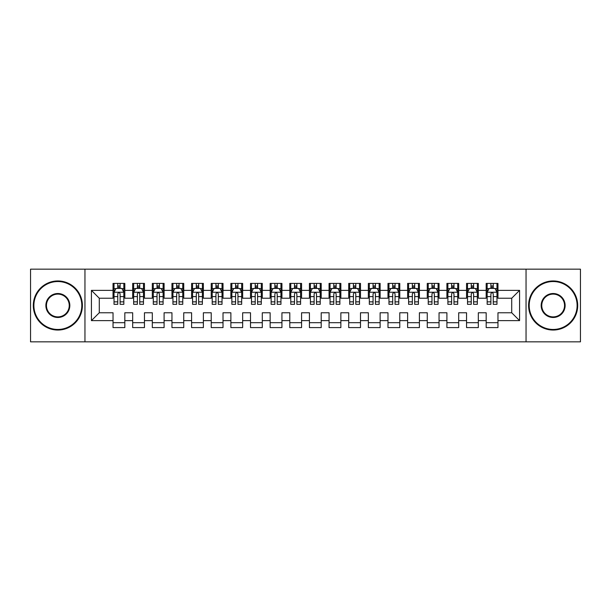 <?xml version="1.0" encoding="UTF-8"?>
<svg xmlns="http://www.w3.org/2000/svg" width="611" height="611" viewBox="0 0 611 611"><rect width="100%" height="100%" fill="white"/><g stroke="black" fill="none" stroke-linecap="round" stroke-linejoin="round"><path stroke-width="0.92" d="M526.048 341.832L580.45 341.832L580.45 269.168L526.048 269.168L526.048 341.832L84.952 341.832L84.952 269.168L30.55 269.168L30.55 341.832L84.952 341.832M526.048 269.168L84.952 269.168M91.429 320.622L91.429 290.378L113.035 290.378L113.035 298.237L99.288 298.237L99.288 312.763L91.429 320.622L113.035 320.622L113.035 327.595L124.82 327.595L124.82 320.622L132.671 320.622L132.671 327.595L144.456 327.595L144.456 320.622L152.315 320.622L152.315 327.595L164.099 327.595L164.099 320.622L171.951 320.622L171.951 327.595L183.735 327.595L183.735 320.622L191.594 320.622L191.594 327.595L203.379 327.595L203.379 320.622L211.23 320.622L211.23 327.595L223.015 327.595L223.015 320.622L230.874 320.622L230.874 327.595L242.651 327.595L242.651 320.622L250.51 320.622L250.51 327.595L262.295 327.595L262.295 320.622L270.146 320.622L270.146 327.595L281.931 327.595L281.931 320.622L289.79 320.622L289.79 327.595L301.574 327.595L301.574 320.622L309.426 320.622L309.426 327.595L321.21 327.595L321.21 320.622L329.069 320.622L329.069 327.595L340.854 327.595L340.854 320.622L348.705 320.622L348.705 327.595L360.49 327.595L360.49 320.622L368.349 320.622L368.349 327.595L380.126 327.595L380.126 320.622L387.985 320.622L387.985 327.595L399.77 327.595L399.77 320.622L407.621 320.622L407.621 327.595L419.406 327.595L419.406 320.622L427.265 320.622L427.265 327.595L439.049 327.595L439.049 320.622L446.901 320.622L446.901 327.595L458.685 327.595L458.685 320.622L466.544 320.622L466.544 327.595L478.329 327.595L478.329 320.622L486.18 320.622L486.18 327.595L497.965 327.595L497.965 312.763L511.713 312.763L511.713 298.237L497.965 298.237L497.965 290.378L519.571 290.378L519.571 320.622L497.965 320.622M497.965 290.378L497.965 283.405L486.18 283.405L486.18 290.378L478.329 290.378L478.329 283.405L466.544 283.405L466.544 290.378L458.685 290.378L458.685 283.405L446.901 283.405L446.901 290.378L439.049 290.378L439.049 283.405L427.265 283.405L427.265 290.378L419.406 290.378L419.406 283.405L407.621 283.405L407.621 290.378L399.77 290.378L399.77 283.405L387.985 283.405L387.985 290.378L380.126 290.378L380.126 283.405L368.349 283.405L368.349 290.378L360.49 290.378L360.49 283.405L348.705 283.405L348.705 290.378L340.854 290.378L340.854 283.405L329.069 283.405L329.069 290.378L321.21 290.378L321.21 283.405L309.426 283.405L309.426 290.378L301.574 290.378L301.574 283.405L289.79 283.405L289.79 290.378L281.931 290.378L281.931 283.405L270.146 283.405L270.146 290.378L262.295 290.378L262.295 283.405L250.51 283.405L250.51 290.378L242.651 290.378L242.651 283.405L230.874 283.405L230.874 290.378L223.015 290.378L223.015 283.405L211.23 283.405L211.23 290.378L203.379 290.378L203.379 283.405L191.594 283.405L191.594 290.378L183.735 290.378L183.735 283.405L171.951 283.405L171.951 290.378L164.099 290.378L164.099 283.405L152.315 283.405L152.315 290.378L144.456 290.378L144.456 283.405L132.671 283.405L132.671 290.378L124.82 290.378L124.82 283.405L113.035 283.405L113.035 290.378M478.329 320.622L478.329 312.763L486.18 312.763L486.18 320.622M519.571 290.378L511.713 298.237M458.685 320.622L458.685 312.763L466.544 312.763L466.544 320.622M486.18 290.378L486.18 298.237L478.329 298.237L478.329 290.378M439.049 320.622L439.049 312.763L446.901 312.763L446.901 320.622M466.544 290.378L466.544 298.237L458.685 298.237L458.685 290.378M419.406 320.622L419.406 312.763L427.265 312.763L427.265 320.622M446.901 290.378L446.901 298.237L439.049 298.237L439.049 290.378M399.77 320.622L399.77 312.763L407.621 312.763L407.621 320.622M427.265 290.378L427.265 298.237L419.406 298.237L419.406 290.378M380.126 320.622L380.126 312.763L387.985 312.763L387.985 320.622M407.621 290.378L407.621 298.237L399.77 298.237L399.77 290.378M360.49 320.622L360.49 312.763L368.349 312.763L368.349 320.622M387.985 290.378L387.985 298.237L380.126 298.237L380.126 290.378M340.854 320.622L340.854 312.763L348.705 312.763L348.705 320.622M368.349 290.378L368.349 298.237L360.49 298.237L360.49 290.378M321.21 320.622L321.21 312.763L329.069 312.763L329.069 320.622M348.705 290.378L348.705 298.237L340.854 298.237L340.854 290.378M301.574 320.622L301.574 312.763L309.426 312.763L309.426 320.622M329.069 290.378L329.069 298.237L321.21 298.237L321.21 290.378M281.931 320.622L281.931 312.763L289.79 312.763L289.79 320.622M309.426 290.378L309.426 298.237L301.574 298.237L301.574 290.378M262.295 320.622L262.295 312.763L270.146 312.763L270.146 320.622M289.79 290.378L289.79 298.237L281.931 298.237L281.931 290.378M242.651 320.622L242.651 312.763L250.51 312.763L250.51 320.622M270.146 290.378L270.146 298.237L262.295 298.237L262.295 290.378M223.015 320.622L223.015 312.763L230.874 312.763L230.874 320.622M250.51 290.378L250.51 298.237L242.651 298.237L242.651 290.378M203.379 320.622L203.379 312.763L211.23 312.763L211.23 320.622M230.874 290.378L230.874 298.237L223.015 298.237L223.015 290.378M183.735 320.622L183.735 312.763L191.594 312.763L191.594 320.622M211.23 290.378L211.23 298.237L203.379 298.237L203.379 290.378M164.099 320.622L164.099 312.763L171.951 312.763L171.951 320.622M191.594 290.378L191.594 298.237L183.735 298.237L183.735 290.378M144.456 320.622L144.456 312.763L152.315 312.763L152.315 320.622M171.951 290.378L171.951 298.237L164.099 298.237L164.099 290.378M124.82 320.622L124.82 312.763L132.671 312.763L132.671 320.622M152.315 290.378L152.315 298.237L144.456 298.237L144.456 290.378M99.288 312.763L113.035 312.763L113.035 320.622M132.671 290.378L132.671 298.237L124.82 298.237L124.82 290.378M486.18 288.316L487.166 288.316M496.98 288.316L497.965 288.316M466.544 288.316L467.522 288.316M477.344 288.316L478.329 288.316M446.901 288.316L447.886 288.316M457.708 288.316L458.685 288.316M427.265 288.316L428.242 288.316M438.064 288.316L439.049 288.316M407.621 288.316L408.606 288.316M418.428 288.316L419.406 288.316M387.985 288.316L388.97 288.316M398.784 288.316L399.77 288.316M368.349 288.316L369.327 288.316M379.148 288.316L380.126 288.316M348.705 288.316L349.691 288.316M359.505 288.316L360.49 288.316M329.069 288.316L330.047 288.316M339.869 288.316L340.854 288.316M309.426 288.316L310.411 288.316M320.233 288.316L321.21 288.316M289.79 288.316L290.767 288.316M300.589 288.316L301.574 288.316M270.146 288.316L271.131 288.316M280.953 288.316L281.931 288.316M250.51 288.316L251.495 288.316M261.309 288.316L262.295 288.316M230.874 288.316L231.852 288.316M241.673 288.316L242.651 288.316M211.23 288.316L212.216 288.316M222.03 288.316L223.015 288.316M191.594 288.316L192.572 288.316M202.394 288.316L203.379 288.316M171.951 288.316L172.936 288.316M182.758 288.316L183.735 288.316M152.315 288.316L153.292 288.316M163.114 288.316L164.099 288.316M132.671 288.316L133.656 288.316M143.478 288.316L144.456 288.316M113.035 288.316L114.02 288.316M123.834 288.316L124.82 288.316M113.035 322.684L124.82 322.684M132.671 322.684L144.456 322.684M152.315 322.684L164.099 322.684M171.951 322.684L183.735 322.684M191.594 322.684L203.379 322.684M211.23 322.684L223.015 322.684M230.874 322.684L242.651 322.684M250.51 322.684L262.295 322.684M270.146 322.684L281.931 322.684M289.79 322.684L301.574 322.684M309.426 322.684L321.21 322.684M329.069 322.684L340.854 322.684M348.705 322.684L360.49 322.684M368.349 322.684L380.126 322.684M387.985 322.684L399.77 322.684M407.621 322.684L419.406 322.684M427.265 322.684L439.049 322.684M446.901 322.684L458.685 322.684M466.544 322.684L478.329 322.684M486.18 322.684L497.965 322.684M91.429 290.378L99.288 298.237M511.713 312.763L519.571 320.622M120.107 285.956L117.747 285.956M123.834 301.857L120.107 301.857L120.107 304.324L123.834 304.324L123.834 292.341L121.872 288.415L115.983 288.415L114.02 292.341L114.02 304.324L117.747 304.324L117.747 301.857L114.02 301.857M114.02 292.341L114.02 283.405M123.834 292.341L123.834 283.405M117.747 288.415L117.747 283.405M120.107 283.405L120.107 288.415M120.107 301.857L120.107 293.815C119.321 292.302 118.534 292.302 117.747 293.815L117.747 301.857M120.107 288.316L117.747 288.316M139.743 285.956L137.391 285.956M143.478 301.857L139.743 301.857L139.743 304.324L143.478 304.324L143.478 292.341L141.515 288.415L135.619 288.415L133.656 292.341L133.656 304.324L137.391 304.324L137.391 301.857L133.656 301.857M133.656 292.341L133.656 283.405M143.478 292.341L143.478 283.405M137.391 288.415L137.391 283.405M139.743 283.405L139.743 288.415M139.743 301.857L139.743 293.815C138.957 292.302 138.178 292.302 137.391 293.815L137.391 301.857M139.743 288.316L137.391 288.316M159.387 285.956L157.027 285.956M163.114 301.857L159.387 301.857L159.387 304.324L163.114 304.324L163.114 292.341L161.151 288.415L155.263 288.415L153.292 292.341L153.292 304.324L157.027 304.324L157.027 301.857L153.292 301.857M153.292 292.341L153.292 283.405M163.114 292.341L163.114 283.405M157.027 288.415L157.027 283.405M159.387 283.405L159.387 288.415M159.387 301.857L159.387 293.815C158.6 292.302 157.814 292.302 157.027 293.815L157.027 301.857M159.387 288.316L157.027 288.316M57.846 329.459A23.959 23.959 0 0 0 81.805 305.5A23.959 23.959 0 0 0 57.846 281.541A23.959 23.959 0 0 0 33.888 305.5A23.959 23.959 0 0 0 57.846 329.459M57.846 280.953A24.547 24.547 0 0 1 82.401 305.5A24.547 24.547 0 0 1 57.846 330.047A24.547 24.547 0 0 1 33.3 305.5A24.547 24.547 0 0 1 57.846 280.953M57.846 317.483A11.983 11.983 0 0 1 45.871 305.5A11.983 11.983 0 0 1 57.846 293.517A11.983 11.983 0 0 1 69.83 305.5A11.983 11.983 0 0 1 57.846 317.483M57.846 294.112A11.388 11.388 0 0 0 46.459 305.5A11.388 11.388 0 0 0 57.846 316.888A11.388 11.388 0 0 0 69.242 305.5A11.388 11.388 0 0 0 57.846 294.112M553.154 329.459A23.959 23.959 0 0 0 577.112 305.5A23.959 23.959 0 0 0 553.154 281.541A23.959 23.959 0 0 0 529.195 305.5A23.959 23.959 0 0 0 553.154 329.459M553.154 280.953A24.547 24.547 0 0 1 577.701 305.5A24.547 24.547 0 0 1 553.154 330.047A24.547 24.547 0 0 1 528.599 305.5A24.547 24.547 0 0 1 553.154 280.953M553.154 317.483A11.983 11.983 0 0 1 541.17 305.5A11.983 11.983 0 0 1 553.154 293.517A11.983 11.983 0 0 1 565.129 305.5A11.983 11.983 0 0 1 553.154 317.483M553.154 294.112A11.388 11.388 0 0 0 541.758 305.5A11.388 11.388 0 0 0 553.154 316.888A11.388 11.388 0 0 0 564.541 305.5A11.388 11.388 0 0 0 553.154 294.112M179.023 285.956L176.663 285.956M182.758 301.857L179.023 301.857L179.023 304.324L182.758 304.324L182.758 292.341L180.787 288.415L174.899 288.415L172.936 292.341L172.936 304.324L176.663 304.324L176.663 301.857L172.936 301.857M172.936 292.341L172.936 283.405M182.758 292.341L182.758 283.405M176.663 288.415L176.663 283.405M179.023 283.405L179.023 288.415M179.023 301.857L179.023 293.815C178.236 292.302 177.45 292.302 176.663 293.815L176.663 301.857M179.023 288.316L176.663 288.316M198.659 285.956L196.307 285.956M202.394 301.857L198.659 301.857L198.659 304.324L202.394 304.324L202.394 292.341L200.431 288.415L194.535 288.415L192.572 292.341L192.572 304.324L196.307 304.324L196.307 301.857L192.572 301.857M192.572 292.341L192.572 283.405M202.394 292.341L202.394 283.405M196.307 288.415L196.307 283.405M198.659 283.405L198.659 288.415M198.659 301.857L198.659 293.815C197.88 292.302 197.093 292.302 196.307 293.815L196.307 301.857M198.659 288.316L196.307 288.316M218.303 285.956L215.943 285.956M222.03 301.857L218.303 301.857L218.303 304.324L222.03 304.324L222.03 292.341L220.067 288.415L214.178 288.415L212.216 292.341L212.216 304.324L215.943 304.324L215.943 301.857L212.216 301.857M212.216 292.341L212.216 283.405M222.03 292.341L222.03 283.405M215.943 288.415L215.943 283.405M218.303 283.405L218.303 288.415M218.303 301.857L218.303 293.815C217.516 292.302 216.729 292.302 215.943 293.815L215.943 301.857M218.303 288.316L215.943 288.316M237.939 285.956L235.586 285.956M241.673 301.857L237.939 301.857L237.939 304.324L241.673 304.324L241.673 292.341L239.711 288.415L233.814 288.415L231.852 292.341L231.852 304.324L235.586 304.324L235.586 301.857L231.852 301.857M231.852 292.341L231.852 283.405M241.673 292.341L241.673 283.405M235.586 288.415L235.586 283.405M237.939 283.405L237.939 288.415M237.939 301.857L237.939 293.815C237.16 292.302 236.373 292.302 235.586 293.815L235.586 301.857M237.939 288.316L235.586 288.316M257.582 285.956L255.222 285.956M261.309 301.857L257.582 301.857L257.582 304.324L261.309 304.324L261.309 292.341L259.347 288.415L253.458 288.415L251.495 292.341L251.495 304.324L255.222 304.324L255.222 301.857L251.495 301.857M251.495 292.341L251.495 283.405M261.309 292.341L261.309 283.405M255.222 288.415L255.222 283.405M257.582 283.405L257.582 288.415M257.582 301.857L257.582 293.815C256.796 292.302 256.009 292.302 255.222 293.815L255.222 301.857M257.582 288.316L255.222 288.316M277.218 285.956L274.866 285.956M280.953 301.857L277.218 301.857L277.218 304.324L280.953 304.324L280.953 292.341L278.99 288.415L273.094 288.415L271.131 292.341L271.131 304.324L274.866 304.324L274.866 301.857L271.131 301.857M271.131 292.341L271.131 283.405M280.953 292.341L280.953 283.405M274.866 288.415L274.866 283.405M277.218 283.405L277.218 288.415M277.218 301.857L277.218 293.815C276.432 292.302 275.653 292.302 274.866 293.815L274.866 301.857M277.218 288.316L274.866 288.316M296.862 285.956L294.502 285.956M300.589 301.857L296.862 301.857L296.862 304.324L300.589 304.324L300.589 292.341L298.626 288.415L292.738 288.415L290.767 292.341L290.767 304.324L294.502 304.324L294.502 301.857L290.767 301.857M290.767 292.341L290.767 283.405M300.589 292.341L300.589 283.405M294.502 288.415L294.502 283.405M296.862 283.405L296.862 288.415M296.862 301.857L296.862 293.815C296.075 292.302 295.289 292.302 294.502 293.815L294.502 301.857M296.862 288.316L294.502 288.316M316.498 285.956L314.138 285.956M320.233 301.857L316.498 301.857L316.498 304.324L320.233 304.324L320.233 292.341L318.262 288.415L312.374 288.415L310.411 292.341L310.411 304.324L314.138 304.324L314.138 301.857L310.411 301.857M310.411 292.341L310.411 283.405M320.233 292.341L320.233 283.405M314.138 288.415L314.138 283.405M316.498 283.405L316.498 288.415M316.498 301.857L316.498 293.815C315.711 292.302 314.925 292.302 314.138 293.815L314.138 301.857M316.498 288.316L314.138 288.316M336.134 285.956L333.782 285.956M339.869 301.857L336.134 301.857L336.134 304.324L339.869 304.324L339.869 292.341L337.906 288.415L332.01 288.415L330.047 292.341L330.047 304.324L333.782 304.324L333.782 301.857L330.047 301.857M330.047 292.341L330.047 283.405M339.869 292.341L339.869 283.405M333.782 288.415L333.782 283.405M336.134 283.405L336.134 288.415M336.134 301.857L336.134 293.815C335.355 292.302 334.568 292.302 333.782 293.815L333.782 301.857M336.134 288.316L333.782 288.316M355.778 285.956L353.418 285.956M359.505 301.857L355.778 301.857L355.778 304.324L359.505 304.324L359.505 292.341L357.542 288.415L351.653 288.415L349.691 292.341L349.691 304.324L353.418 304.324L353.418 301.857L349.691 301.857M349.691 292.341L349.691 283.405M359.505 292.341L359.505 283.405M353.418 288.415L353.418 283.405M355.778 283.405L355.778 288.415M355.778 301.857L355.778 293.815C354.991 292.302 354.204 292.302 353.418 293.815L353.418 301.857M355.778 288.316L353.418 288.316M375.414 285.956L373.061 285.956M379.148 301.857L375.414 301.857L375.414 304.324L379.148 304.324L379.148 292.341L377.186 288.415L371.289 288.415L369.327 292.341L369.327 304.324L373.061 304.324L373.061 301.857L369.327 301.857M369.327 292.341L369.327 283.405M379.148 292.341L379.148 283.405M373.061 288.415L373.061 283.405M375.414 283.405L375.414 288.415M375.414 301.857L375.414 293.815C374.635 292.302 373.848 292.302 373.061 293.815L373.061 301.857M375.414 288.316L373.061 288.316M395.057 285.956L392.697 285.956M398.784 301.857L395.057 301.857L395.057 304.324L398.784 304.324L398.784 292.341L396.822 288.415L390.933 288.415L388.97 292.341L388.97 304.324L392.697 304.324L392.697 301.857L388.97 301.857M388.97 292.341L388.97 283.405M398.784 292.341L398.784 283.405M392.697 288.415L392.697 283.405M395.057 283.405L395.057 288.415M395.057 301.857L395.057 293.815C394.271 292.302 393.484 292.302 392.697 293.815L392.697 301.857M395.057 288.316L392.697 288.316M414.693 285.956L412.341 285.956M418.428 301.857L414.693 301.857L414.693 304.324L418.428 304.324L418.428 292.341L416.465 288.415L410.569 288.415L408.606 292.341L408.606 304.324L412.341 304.324L412.341 301.857L408.606 301.857M408.606 292.341L408.606 283.405M418.428 292.341L418.428 283.405M412.341 288.415L412.341 283.405M414.693 283.405L414.693 288.415M414.693 301.857L414.693 293.815C413.907 292.302 413.128 292.302 412.341 293.815L412.341 301.857M414.693 288.316L412.341 288.316M434.337 285.956L431.977 285.956M438.064 301.857L434.337 301.857L434.337 304.324L438.064 304.324L438.064 292.341L436.101 288.415L430.213 288.415L428.242 292.341L428.242 304.324L431.977 304.324L431.977 301.857L428.242 301.857M428.242 292.341L428.242 283.405M438.064 292.341L438.064 283.405M431.977 288.415L431.977 283.405M434.337 283.405L434.337 288.415M434.337 301.857L434.337 293.815C433.55 292.302 432.764 292.302 431.977 293.815L431.977 301.857M434.337 288.316L431.977 288.316M453.973 285.956L451.613 285.956M457.708 301.857L453.973 301.857L453.973 304.324L457.708 304.324L457.708 292.341L455.737 288.415L449.849 288.415L447.886 292.341L447.886 304.324L451.613 304.324L451.613 301.857L447.886 301.857M447.886 292.341L447.886 283.405M457.708 292.341L457.708 283.405M451.613 288.415L451.613 283.405M453.973 283.405L453.973 288.415M453.973 301.857L453.973 293.815C453.186 292.302 452.4 292.302 451.613 293.815L451.613 301.857M453.973 288.316L451.613 288.316M473.609 285.956L471.257 285.956M477.344 301.857L473.609 301.857L473.609 304.324L477.344 304.324L477.344 292.341L475.381 288.415L469.485 288.415L467.522 292.341L467.522 304.324L471.257 304.324L471.257 301.857L467.522 301.857M467.522 292.341L467.522 283.405M477.344 292.341L477.344 283.405M471.257 288.415L471.257 283.405M473.609 283.405L473.609 288.415M473.609 301.857L473.609 293.815C472.83 292.302 472.043 292.302 471.257 293.815L471.257 301.857M473.609 288.316L471.257 288.316M493.253 285.956L490.893 285.956M496.98 301.857L493.253 301.857L493.253 304.324L496.98 304.324L496.98 292.341L495.017 288.415L489.128 288.415L487.166 292.341L487.166 304.324L490.893 304.324L490.893 301.857L487.166 301.857M487.166 292.341L487.166 283.405M496.98 292.341L496.98 283.405M490.893 288.415L490.893 283.405M493.253 283.405L493.253 288.415M493.253 301.857L493.253 293.815C492.466 292.302 491.679 292.302 490.893 293.815L490.893 301.857M493.253 288.316L490.893 288.316M123.789 292.241L114.066 292.241M114.02 288.652L115.861 288.652M121.994 288.652L123.834 288.652M117.747 296.595L114.02 296.595M123.834 296.595L120.107 296.595M120.107 287.208L117.747 287.208M143.425 292.241L133.702 292.241M133.656 288.652L135.505 288.652M141.63 288.652L143.478 288.652M137.391 296.595L133.656 296.595M143.478 296.595L139.743 296.595M139.743 287.208L137.391 287.208M163.068 292.241L153.346 292.241M153.292 288.652L155.141 288.652M161.266 288.652L163.114 288.652M157.027 296.595L153.292 296.595M163.114 296.595L159.387 296.595M159.387 287.208L157.027 287.208M182.704 292.241L172.982 292.241M172.936 288.652L174.784 288.652M180.909 288.652L182.758 288.652M176.663 296.595L172.936 296.595M182.758 296.595L179.023 296.595M179.023 287.208L176.663 287.208M202.348 292.241L192.625 292.241M192.572 288.652L194.42 288.652M200.545 288.652L202.394 288.652M196.307 296.595L192.572 296.595M202.394 296.595L198.659 296.595M198.659 287.208L196.307 287.208M221.984 292.241L212.261 292.241M212.216 288.652L214.056 288.652M220.189 288.652L222.03 288.652M215.943 296.595L212.216 296.595M222.03 296.595L218.303 296.595M218.303 287.208L215.943 287.208M241.62 292.241L231.905 292.241M231.852 288.652L233.7 288.652M239.825 288.652L241.673 288.652M235.586 296.595L231.852 296.595M241.673 296.595L237.939 296.595M237.939 287.208L235.586 287.208M261.264 292.241L251.541 292.241M251.495 288.652L253.336 288.652M259.469 288.652L261.309 288.652M255.222 296.595L251.495 296.595M261.309 296.595L257.582 296.595M257.582 287.208L255.222 287.208M280.9 292.241L271.177 292.241M271.131 288.652L272.98 288.652M279.105 288.652L280.953 288.652M274.866 296.595L271.131 296.595M280.953 296.595L277.218 296.595M277.218 287.208L274.866 287.208M300.543 292.241L290.821 292.241M290.767 288.652L292.616 288.652M298.741 288.652L300.589 288.652M294.502 296.595L290.767 296.595M300.589 296.595L296.862 296.595M296.862 287.208L294.502 287.208M320.179 292.241L310.457 292.241M310.411 288.652L312.259 288.652M318.384 288.652L320.233 288.652M314.138 296.595L310.411 296.595M320.233 296.595L316.498 296.595M316.498 287.208L314.138 287.208M339.823 292.241L330.1 292.241M330.047 288.652L331.895 288.652M338.02 288.652L339.869 288.652M333.782 296.595L330.047 296.595M339.869 296.595L336.134 296.595M336.134 287.208L333.782 287.208M359.459 292.241L349.736 292.241M349.691 288.652L351.531 288.652M357.664 288.652L359.505 288.652M353.418 296.595L349.691 296.595M359.505 296.595L355.778 296.595M355.778 287.208L353.418 287.208M379.095 292.241L369.38 292.241M369.327 288.652L371.175 288.652M377.3 288.652L379.148 288.652M373.061 296.595L369.327 296.595M379.148 296.595L375.414 296.595M375.414 287.208L373.061 287.208M398.739 292.241L389.016 292.241M388.97 288.652L390.811 288.652M396.944 288.652L398.784 288.652M392.697 296.595L388.97 296.595M398.784 296.595L395.057 296.595M395.057 287.208L392.697 287.208M418.375 292.241L408.652 292.241M408.606 288.652L410.455 288.652M416.58 288.652L418.428 288.652M412.341 296.595L408.606 296.595M418.428 296.595L414.693 296.595M414.693 287.208L412.341 287.208M438.018 292.241L428.296 292.241M428.242 288.652L430.091 288.652M436.216 288.652L438.064 288.652M431.977 296.595L428.242 296.595M438.064 296.595L434.337 296.595M434.337 287.208L431.977 287.208M457.654 292.241L447.932 292.241M447.886 288.652L449.734 288.652M455.859 288.652L457.708 288.652M451.613 296.595L447.886 296.595M457.708 296.595L453.973 296.595M453.973 287.208L451.613 287.208M477.298 292.241L467.575 292.241M467.522 288.652L469.37 288.652M475.495 288.652L477.344 288.652M471.257 296.595L467.522 296.595M477.344 296.595L473.609 296.595M473.609 287.208L471.257 287.208M496.934 292.241L487.211 292.241M487.166 288.652L489.006 288.652M495.139 288.652L496.98 288.652M490.893 296.595L487.166 296.595M496.98 296.595L493.253 296.595M493.253 287.208L490.893 287.208"/></g></svg>
